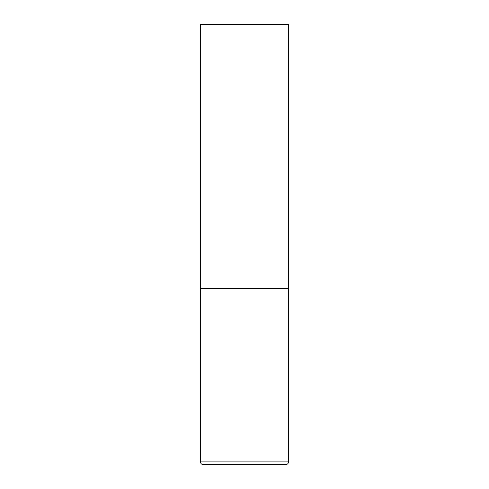 <?xml version="1.0" encoding="UTF-8"?>
<svg xmlns="http://www.w3.org/2000/svg" width="489" height="489" viewBox="0 0 489 489"><rect width="100%" height="100%" fill="white"/><g stroke="black" fill="none" stroke-linecap="round" stroke-linejoin="round"><path stroke-width="0.73" d="M288.51 461.909L288.51 288.51L200.49 288.51L288.51 288.51L288.51 24.45L200.49 24.45L200.49 461.909C200.649 463.511 201.529 464.391 203.131 464.55L285.869 464.55C287.471 464.391 288.351 463.511 288.51 461.909L200.49 461.909"/></g></svg>
